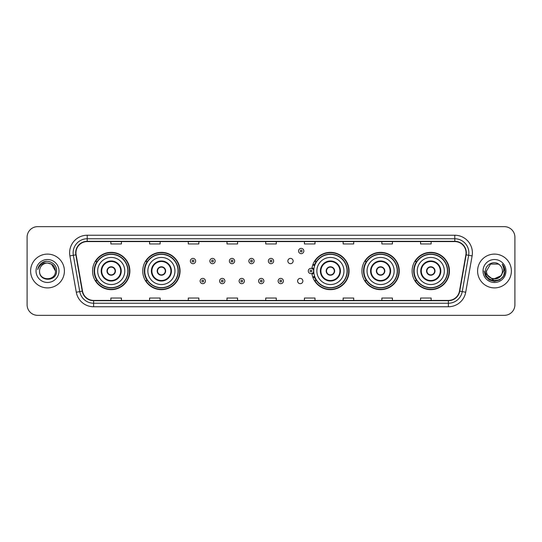 <?xml version="1.0" encoding="UTF-8"?>
<svg xmlns="http://www.w3.org/2000/svg" width="542" height="542" viewBox="0 0 542 542"><rect width="100%" height="100%" fill="white"/><g stroke="black" fill="none" stroke-linecap="round" stroke-linejoin="round"><path stroke-width="0.81" d="M412.13 271A18.652 18.652 0 0 0 430.782 289.652A18.652 18.652 0 0 0 449.44 271A18.652 18.652 0 0 0 430.782 252.348A18.652 18.652 0 0 0 412.13 271M361.941 271A18.652 18.652 0 0 0 380.599 289.652A18.652 18.652 0 0 0 399.251 271A18.652 18.652 0 0 0 380.599 252.348A18.652 18.652 0 0 0 361.941 271M311.921 273.453A18.652 18.652 0 0 0 331.636 289.611A18.652 18.652 0 0 0 349.062 271A18.652 18.652 0 0 0 331.636 252.389A18.652 18.652 0 0 0 311.921 268.547M142.749 271A18.652 18.652 0 0 0 161.401 289.652A18.652 18.652 0 0 0 180.059 271A18.652 18.652 0 0 0 161.401 252.348A18.652 18.652 0 0 0 142.749 271M92.56 271A18.652 18.652 0 0 0 111.218 289.652A18.652 18.652 0 0 0 129.87 271A18.652 18.652 0 0 0 111.218 252.348A18.652 18.652 0 0 0 92.56 271M297.605 281.034A2.642 2.642 0 0 0 300.248 283.669A2.642 2.642 0 0 0 302.883 281.034A2.642 2.642 0 0 0 300.248 278.392A2.642 2.642 0 0 0 297.605 281.034M287.856 261.041A2.642 2.642 0 0 0 290.498 263.676A2.642 2.642 0 0 0 293.141 261.041A2.642 2.642 0 0 0 290.498 258.398A2.642 2.642 0 0 0 287.856 261.041M97.038 280.505A17.066 17.066 0 0 1 97.038 261.495M147.221 280.505A17.066 17.066 0 0 1 147.221 261.495M316.23 280.505A17.066 17.066 0 0 1 314.468 277.097M366.419 280.505A17.066 17.066 0 0 1 366.419 261.495M416.602 280.505A17.066 17.066 0 0 1 416.602 261.495M314.468 264.902A17.066 17.066 0 0 1 316.23 261.495M27.1 237.213L27.1 304.787A10.555 10.555 0 0 0 37.655 315.342L504.345 315.342A10.555 10.555 0 0 0 514.9 304.787L514.9 237.213A10.555 10.555 0 0 0 504.345 226.658L37.655 226.658A10.555 10.555 0 0 0 27.1 237.213L27.1 304.787M30.616 271A16.897 16.897 0 0 0 47.513 287.897A16.897 16.897 0 0 0 64.403 271A16.897 16.897 0 0 0 47.513 254.103A16.897 16.897 0 0 0 30.616 271A16.897 16.897 0 0 0 47.513 287.897A16.897 16.897 0 0 0 64.403 271A16.897 16.897 0 0 0 47.513 254.103A16.897 16.897 0 0 0 30.616 271M477.597 271A16.897 16.897 0 0 0 494.487 287.897A16.897 16.897 0 0 0 511.384 271A16.897 16.897 0 0 0 494.487 254.103A16.897 16.897 0 0 0 477.597 271A16.897 16.897 0 0 0 494.487 287.897A16.897 16.897 0 0 0 511.384 271A16.897 16.897 0 0 0 494.487 254.103A16.897 16.897 0 0 0 477.597 271M75.948 252.836A11.26 11.26 0 0 1 87.215 241.576L454.785 241.576A11.26 11.26 0 0 1 465.876 254.794L459.474 291.115A11.26 11.26 0 0 1 448.383 300.424L93.617 300.424A11.26 11.26 0 0 1 82.526 291.115L76.124 254.794A11.26 11.26 0 0 1 75.948 252.836M75.67 252.836A11.545 11.545 0 0 0 75.846 254.842L82.249 291.162A11.545 11.545 0 0 0 93.617 300.702L448.383 300.702A11.545 11.545 0 0 0 459.752 291.162L466.154 254.842A11.545 11.545 0 0 0 454.785 241.298L87.215 241.298A11.545 11.545 0 0 0 75.67 252.836M69.884 255.899A17.595 17.595 0 0 1 87.215 235.242L454.785 235.242A17.595 17.595 0 0 1 472.116 255.899L465.713 292.219A17.595 17.595 0 0 1 448.383 306.758L93.617 306.758A17.595 17.595 0 0 1 76.286 292.219L69.884 255.899L73.346 255.282A14.078 14.078 0 0 1 87.215 238.765L454.785 238.765A14.078 14.078 0 0 1 468.654 255.282L462.245 291.603A14.078 14.078 0 0 1 448.383 303.235L93.617 303.235A14.078 14.078 0 0 1 79.755 291.603L73.346 255.282A14.078 14.078 0 0 1 73.136 252.836M504.345 226.658L37.655 226.658M37.655 315.342L504.345 315.342M514.9 304.787L514.9 237.213M459.752 291.162L462.245 291.603L468.654 255.282L472.116 255.899M265.722 241.576L265.722 243.961L276.278 243.961L276.278 241.576M227.003 241.576L227.003 243.961L237.565 243.961L237.565 241.576M188.291 241.576L188.291 243.961L198.853 243.961L198.853 241.576M149.578 241.576L149.578 243.961L160.134 243.961L160.134 241.576M110.866 241.576L110.866 243.961L121.422 243.961L121.422 241.576M304.435 241.576L304.435 243.961L314.997 243.961L314.997 241.576M343.147 241.576L343.147 243.961L353.709 243.961L353.709 241.576M381.866 241.576L381.866 243.961L392.422 243.961L392.422 241.576M420.578 241.576L420.578 243.961L431.134 243.961L431.134 241.576M276.278 300.424L276.278 298.039L265.722 298.039L265.722 300.424M237.565 300.424L237.565 298.039L227.003 298.039L227.003 300.424M198.853 300.424L198.853 298.039L188.291 298.039L188.291 300.424M160.134 300.424L160.134 298.039L149.578 298.039L149.578 300.424M121.422 300.424L121.422 298.039L110.866 298.039L110.866 300.424M314.997 300.424L314.997 298.039L304.435 298.039L304.435 300.424M353.709 300.424L353.709 298.039L343.147 298.039L343.147 300.424M392.422 300.424L392.422 298.039L381.866 298.039L381.866 300.424M431.134 300.424L431.134 298.039L420.578 298.039L420.578 300.424M55.467 271C55.955 281.264 39.071 281.264 39.559 271C38.814 282.118 56.944 281.86 56.585 271C57.201 263.392 47.317 258.459 41.463 263.209C39.397 264.869 38.157 266.996 37.75 269.604C39.39 264.936 42.642 262.755 47.513 263.046L51.49 264.11L55.467 271C55.955 281.264 39.071 281.264 39.559 271C39.071 281.264 55.955 281.264 55.467 271C55.955 281.264 39.071 281.264 39.559 271C39.071 281.264 55.955 281.264 55.467 271L51.49 264.11L47.513 263.046L51.49 264.11L55.467 271C54.999 266.169 52.344 263.514 47.513 263.046A7.954 7.954 0 0 0 39.559 271M36.036 271A11.477 11.477 0 0 0 47.513 282.477A11.477 11.477 0 0 0 58.99 271A11.477 11.477 0 0 0 47.513 259.523A11.477 11.477 0 0 0 36.036 271M41.463 263.216L46.26 261.217M97.668 271A13.55 13.55 0 0 1 111.218 257.45A13.55 13.55 0 0 1 124.768 271A13.55 13.55 0 0 1 111.218 284.55A13.55 13.55 0 0 1 97.668 271A13.55 13.55 0 0 0 111.218 284.55A13.55 13.55 0 0 0 124.768 271M101.713 271A9.505 9.505 0 0 0 111.218 280.505A9.505 9.505 0 0 0 120.717 271A9.505 9.505 0 0 0 111.218 261.495A9.505 9.505 0 0 0 101.713 271M97.248 261.495A16.897 16.897 0 0 0 97.248 280.505L95.575 280.505A18.299 18.299 0 0 0 129.518 271A18.299 18.299 0 0 0 95.575 261.495L97.269 261.495A16.877 16.877 0 0 1 128.088 271.041A16.877 16.877 0 0 1 97.269 280.505M127.865 271A16.646 16.646 0 0 0 111.218 254.354A16.646 16.646 0 0 0 94.565 271A16.646 16.646 0 0 0 111.218 287.646A16.646 16.646 0 0 0 127.865 271M106.991 271A4.221 4.221 0 0 0 111.218 275.221A4.221 4.221 0 0 0 115.439 271A4.221 4.221 0 0 0 111.218 266.779A4.221 4.221 0 0 0 106.991 271M107.126 269.943L107.269 269.943A4.085 4.085 0 0 1 115.161 269.943L114.938 269.943A3.869 3.869 0 0 1 111.218 274.869A3.869 3.869 0 0 1 107.492 269.943A3.869 3.869 0 0 1 114.938 269.943L115.304 269.943M115.304 272.057L115.161 272.057A4.085 4.085 0 0 1 107.269 272.057L107.126 272.057M502.441 271C502.929 281.264 486.045 281.264 486.533 271L490.51 264.11L498.464 264.11L499.697 264.991C494.819 259.869 485.415 264.089 485.503 271C484.609 283.283 504.521 283.601 504.846 271.596L504.859 271C504.832 268.392 503.965 266.102 502.258 264.123C503.559 266.257 504.013 268.547 503.626 271L500.584 276.108A7.954 7.954 0 0 0 502.441 271C502.929 281.264 486.045 281.264 486.533 271C486.045 281.264 502.929 281.264 502.441 271A7.954 7.954 0 0 0 499.697 264.991M500.584 276.108C496.364 281.82 486.12 278.168 486.533 271M501.093 275.688L492.793 279.448L485.754 273.581M483.01 271A11.477 11.477 0 0 0 494.487 282.477A11.477 11.477 0 0 0 505.964 271A11.477 11.477 0 0 0 494.487 259.523A11.477 11.477 0 0 0 483.01 271M502.258 264.123L504.859 271.305L504.372 267.856L504.859 271.305L504.372 267.856L504.859 271.305L502.332 264.211L504.859 271.298L502.332 264.211L504.859 271L503.471 276.19L499.677 279.984L494.487 281.373L489.297 279.984L485.503 276.19L484.114 271M502.332 264.211L504.859 271.305M147.851 271A13.55 13.55 0 0 1 161.401 257.45A13.55 13.55 0 0 1 174.951 271A13.55 13.55 0 0 1 161.401 284.55A13.55 13.55 0 0 1 147.851 271A13.55 13.55 0 0 0 161.401 284.55A13.55 13.55 0 0 0 174.951 271M151.902 271A9.505 9.505 0 0 0 161.401 280.505A9.505 9.505 0 0 0 170.906 271A9.505 9.505 0 0 0 161.401 261.495A9.505 9.505 0 0 0 151.902 271M147.438 261.495A16.897 16.897 0 0 0 147.438 280.505M178.054 271A16.646 16.646 0 0 0 161.401 254.354A16.646 16.646 0 0 0 144.755 271A16.646 16.646 0 0 0 161.401 287.646A16.646 16.646 0 0 0 178.054 271M157.18 271A4.221 4.221 0 0 0 161.401 275.221A4.221 4.221 0 0 0 165.628 271A4.221 4.221 0 0 0 161.401 266.779A4.221 4.221 0 0 0 157.18 271M179.707 271A18.299 18.299 0 0 1 145.764 280.505L147.458 280.505A16.877 16.877 0 0 0 178.277 271.041A16.877 16.877 0 0 0 147.458 261.495L145.764 261.495A18.299 18.299 0 0 1 179.707 271M157.315 269.943L157.458 269.943A4.085 4.085 0 0 1 165.351 269.943L165.127 269.943A3.869 3.869 0 0 1 161.401 274.869A3.869 3.869 0 0 1 157.681 269.943A3.869 3.869 0 0 1 165.127 269.943L165.493 269.943M165.493 272.057L165.127 272.057A3.869 3.869 0 0 1 157.681 272.057L157.315 272.057M165.127 272.057L165.351 272.057A4.085 4.085 0 0 1 157.458 272.057L157.681 272.057M316.86 271A13.55 13.55 0 0 1 330.41 257.45A13.55 13.55 0 0 1 343.96 271A13.55 13.55 0 0 1 330.41 284.55A13.55 13.55 0 0 1 316.86 271A13.55 13.55 0 0 0 330.41 284.55A13.55 13.55 0 0 0 343.96 271M320.905 271A9.505 9.505 0 0 0 330.41 280.505A9.505 9.505 0 0 0 339.909 271A9.505 9.505 0 0 0 330.41 261.495A9.505 9.505 0 0 0 320.905 271M316.44 261.495A16.897 16.897 0 0 0 314.617 264.997M347.056 271A16.646 16.646 0 0 0 330.41 254.354A16.646 16.646 0 0 0 313.764 271A16.646 16.646 0 0 0 330.41 287.646A16.646 16.646 0 0 0 347.056 271M314.617 277.003A16.897 16.897 0 0 0 316.44 280.505M326.182 271A4.221 4.221 0 0 0 330.41 275.221A4.221 4.221 0 0 0 334.631 271A4.221 4.221 0 0 0 330.41 266.779A4.221 4.221 0 0 0 326.182 271M348.709 271A18.299 18.299 0 0 1 314.767 280.505L316.467 280.505A16.877 16.877 0 0 0 347.286 271.041A16.877 16.877 0 0 0 316.467 261.495L314.767 261.495A18.299 18.299 0 0 1 348.709 271M326.318 269.943L326.467 269.943A4.085 4.085 0 0 1 334.353 269.943L334.136 269.943A3.869 3.869 0 0 1 330.41 274.869A3.869 3.869 0 0 1 326.684 269.943A3.869 3.869 0 0 1 334.136 269.943L334.495 269.943M334.495 272.057L334.136 272.057A3.869 3.869 0 0 1 326.684 272.057L326.318 272.057M334.136 272.057L334.353 272.057A4.085 4.085 0 0 1 326.467 272.057L326.684 272.057M367.049 271A13.55 13.55 0 0 1 380.599 257.45A13.55 13.55 0 0 1 394.149 271A13.55 13.55 0 0 1 380.599 284.55A13.55 13.55 0 0 1 367.049 271A13.55 13.55 0 0 0 380.599 284.55A13.55 13.55 0 0 0 394.149 271M371.094 271A9.505 9.505 0 0 0 380.599 280.505A9.505 9.505 0 0 0 390.098 271A9.505 9.505 0 0 0 380.599 261.495A9.505 9.505 0 0 0 371.094 271M366.629 261.495A16.897 16.897 0 0 0 366.629 280.505M397.245 271A16.646 16.646 0 0 0 380.599 254.354A16.646 16.646 0 0 0 363.946 271A16.646 16.646 0 0 0 380.599 287.646A16.646 16.646 0 0 0 397.245 271M376.372 271A4.221 4.221 0 0 0 380.599 275.221A4.221 4.221 0 0 0 384.82 271A4.221 4.221 0 0 0 380.599 266.779A4.221 4.221 0 0 0 376.372 271M398.898 271A18.299 18.299 0 0 1 364.956 280.505L366.649 280.505A16.877 16.877 0 0 0 397.469 271.041A16.877 16.877 0 0 0 366.649 261.495L364.956 261.495A18.299 18.299 0 0 1 398.898 271M376.507 269.943L376.649 269.943A4.085 4.085 0 0 1 384.542 269.943L384.319 269.943A3.869 3.869 0 0 1 380.599 274.869A3.869 3.869 0 0 1 376.873 269.943A3.869 3.869 0 0 1 384.319 269.943L384.684 269.943M384.684 272.057L384.319 272.057A3.869 3.869 0 0 1 376.873 272.057L376.507 272.057M384.319 272.057L384.542 272.057A4.085 4.085 0 0 1 376.649 272.057L376.873 272.057M417.232 271A13.55 13.55 0 0 1 430.782 257.45A13.55 13.55 0 0 1 444.332 271A13.55 13.55 0 0 1 430.782 284.55A13.55 13.55 0 0 1 417.232 271A13.55 13.55 0 0 0 430.782 284.55A13.55 13.55 0 0 0 444.332 271M421.283 271A9.505 9.505 0 0 0 430.782 280.505A9.505 9.505 0 0 0 440.287 271A9.505 9.505 0 0 0 430.782 261.495A9.505 9.505 0 0 0 421.283 271M416.818 261.495A16.897 16.897 0 0 0 416.818 280.505L415.145 280.505A18.299 18.299 0 0 0 449.088 271A18.299 18.299 0 0 0 415.145 261.495L416.839 261.495A16.877 16.877 0 0 1 447.658 271.041A16.877 16.877 0 0 1 416.839 280.505M447.435 271A16.646 16.646 0 0 0 430.782 254.354A16.646 16.646 0 0 0 414.135 271A16.646 16.646 0 0 0 430.782 287.646A16.646 16.646 0 0 0 447.435 271M426.561 271A4.221 4.221 0 0 0 430.782 275.221A4.221 4.221 0 0 0 435.009 271A4.221 4.221 0 0 0 430.782 266.779A4.221 4.221 0 0 0 426.561 271M426.696 269.943L426.839 269.943A4.085 4.085 0 0 1 434.731 269.943L434.508 269.943A3.869 3.869 0 0 1 430.782 274.869A3.869 3.869 0 0 1 427.062 269.943A3.869 3.869 0 0 1 434.508 269.943L434.874 269.943M434.874 272.057L434.508 272.057A3.869 3.869 0 0 1 427.062 272.057L426.696 272.057M434.508 272.057L434.731 272.057A4.085 4.085 0 0 1 426.839 272.057L427.062 272.057M195.648 261.041A2.642 2.642 0 0 1 193.006 263.676A2.642 2.642 0 0 1 190.371 261.041A2.642 2.642 0 0 1 193.006 258.398A2.642 2.642 0 0 1 195.648 261.041A2.642 2.642 0 0 0 193.006 258.398A2.642 2.642 0 0 0 190.371 261.041M215.147 261.041A2.642 2.642 0 0 1 212.505 263.676A2.642 2.642 0 0 1 209.869 261.041A2.642 2.642 0 0 1 212.505 258.398A2.642 2.642 0 0 1 215.147 261.041A2.642 2.642 0 0 0 212.505 258.398A2.642 2.642 0 0 0 209.869 261.041M234.645 261.041A2.642 2.642 0 0 1 232.003 263.676A2.642 2.642 0 0 1 229.368 261.041A2.642 2.642 0 0 1 232.003 258.398A2.642 2.642 0 0 1 234.645 261.041A2.642 2.642 0 0 0 232.003 258.398A2.642 2.642 0 0 0 229.368 261.041M254.144 261.041A2.642 2.642 0 0 1 251.502 263.676A2.642 2.642 0 0 1 248.859 261.041A2.642 2.642 0 0 1 251.502 258.398A2.642 2.642 0 0 1 254.144 261.041A2.642 2.642 0 0 0 251.502 258.398A2.642 2.642 0 0 0 248.859 261.041M273.642 261.041A2.642 2.642 0 0 1 271 263.676A2.642 2.642 0 0 1 268.358 261.041A2.642 2.642 0 0 1 271 258.398A2.642 2.642 0 0 1 273.642 261.041A2.642 2.642 0 0 0 271 258.398A2.642 2.642 0 0 0 268.358 261.041M303.838 251.007A2.642 2.642 0 0 1 301.196 253.649A2.642 2.642 0 0 1 298.561 251.007A2.642 2.642 0 0 1 301.196 248.372A2.642 2.642 0 0 1 303.838 251.007A2.642 2.642 0 0 0 301.196 248.372A2.642 2.642 0 0 0 298.561 251.007M200.12 281.034A2.642 2.642 0 0 1 202.755 278.392A2.642 2.642 0 0 1 205.398 281.034A2.642 2.642 0 0 1 202.755 283.669A2.642 2.642 0 0 1 200.12 281.034A2.642 2.642 0 0 0 202.755 283.669A2.642 2.642 0 0 0 205.398 281.034M219.618 281.034A2.642 2.642 0 0 1 222.254 278.392A2.642 2.642 0 0 1 224.896 281.034A2.642 2.642 0 0 1 222.254 283.669A2.642 2.642 0 0 1 219.618 281.034A2.642 2.642 0 0 0 222.254 283.669A2.642 2.642 0 0 0 224.896 281.034M239.117 281.034A2.642 2.642 0 0 1 241.752 278.392A2.642 2.642 0 0 1 244.395 281.034A2.642 2.642 0 0 1 241.752 283.669A2.642 2.642 0 0 1 239.117 281.034A2.642 2.642 0 0 0 241.752 283.669A2.642 2.642 0 0 0 244.395 281.034M258.609 281.034A2.642 2.642 0 0 1 261.251 278.392A2.642 2.642 0 0 1 263.893 281.034A2.642 2.642 0 0 1 261.251 283.669A2.642 2.642 0 0 1 258.609 281.034A2.642 2.642 0 0 0 261.251 283.669A2.642 2.642 0 0 0 263.893 281.034M278.107 281.034A2.642 2.642 0 0 1 280.749 278.392A2.642 2.642 0 0 1 283.391 281.034A2.642 2.642 0 0 1 280.749 283.669A2.642 2.642 0 0 1 278.107 281.034A2.642 2.642 0 0 0 280.749 283.669A2.642 2.642 0 0 0 283.391 281.034M313.012 264.272A7.039 7.039 0 0 1 314.834 265.133M308.303 271A2.642 2.642 0 0 1 310.945 268.358A2.642 2.642 0 0 1 313.588 271A2.642 2.642 0 0 1 310.945 273.642A2.642 2.642 0 0 1 308.303 271A2.642 2.642 0 0 0 310.945 273.642A2.642 2.642 0 0 0 313.588 271M314.834 276.867A7.039 7.039 0 0 1 313.012 277.728A7.039 7.039 0 0 0 314.834 276.867M454.785 235.242L454.785 241.298M73.346 255.282L75.846 254.842M93.617 306.758L93.617 300.702M448.383 300.702L448.383 306.758M76.286 292.219L82.249 291.162M466.154 254.842L468.654 255.282M87.215 235.242L87.215 241.298M462.245 291.603L465.713 292.219M121.245 271A10.034 10.034 0 0 0 111.218 260.966A10.034 10.034 0 0 0 101.185 271A10.034 10.034 0 0 0 111.218 281.034A10.034 10.034 0 0 0 121.245 271M171.435 271A10.034 10.034 0 0 0 161.401 260.966A10.034 10.034 0 0 0 151.374 271A10.034 10.034 0 0 0 161.401 281.034A10.034 10.034 0 0 0 171.435 271M340.437 271A10.034 10.034 0 0 0 330.41 260.966A10.034 10.034 0 0 0 320.376 271A10.034 10.034 0 0 0 330.41 281.034A10.034 10.034 0 0 0 340.437 271M390.626 271A10.034 10.034 0 0 0 380.599 260.966A10.034 10.034 0 0 0 370.565 271A10.034 10.034 0 0 0 380.599 281.034A10.034 10.034 0 0 0 390.626 271M440.815 271A10.034 10.034 0 0 0 430.782 260.966A10.034 10.034 0 0 0 420.755 271A10.034 10.034 0 0 0 430.782 281.034A10.034 10.034 0 0 0 440.815 271M192.125 261.041A0.881 0.881 0 0 0 193.006 261.922A0.881 0.881 0 0 0 193.887 261.041A0.881 0.881 0 0 0 193.006 260.16A0.881 0.881 0 0 0 192.125 261.041M211.624 261.041A0.881 0.881 0 0 0 212.505 261.922A0.881 0.881 0 0 0 213.385 261.041A0.881 0.881 0 0 0 212.505 260.16A0.881 0.881 0 0 0 211.624 261.041M231.122 261.041A0.881 0.881 0 0 0 232.003 261.922A0.881 0.881 0 0 0 232.884 261.041A0.881 0.881 0 0 0 232.003 260.16A0.881 0.881 0 0 0 231.122 261.041M250.621 261.041A0.881 0.881 0 0 0 251.502 261.922A0.881 0.881 0 0 0 252.382 261.041A0.881 0.881 0 0 0 251.502 260.16A0.881 0.881 0 0 0 250.621 261.041M270.119 261.041A0.881 0.881 0 0 0 271 261.922A0.881 0.881 0 0 0 271.881 261.041A0.881 0.881 0 0 0 271 260.16A0.881 0.881 0 0 0 270.119 261.041M300.315 251.007A0.881 0.881 0 0 0 301.196 251.888A0.881 0.881 0 0 0 302.077 251.007A0.881 0.881 0 0 0 301.196 250.126A0.881 0.881 0 0 0 300.315 251.007M203.636 281.034A0.881 0.881 0 0 0 202.755 280.153A0.881 0.881 0 0 0 201.875 281.034A0.881 0.881 0 0 0 202.755 281.908A0.881 0.881 0 0 0 203.636 281.034M223.135 281.034A0.881 0.881 0 0 0 222.254 280.153A0.881 0.881 0 0 0 221.373 281.034A0.881 0.881 0 0 0 222.254 281.908A0.881 0.881 0 0 0 223.135 281.034M242.633 281.034A0.881 0.881 0 0 0 241.752 280.153A0.881 0.881 0 0 0 240.872 281.034A0.881 0.881 0 0 0 241.752 281.908A0.881 0.881 0 0 0 242.633 281.034M262.132 281.034A0.881 0.881 0 0 0 261.251 280.153A0.881 0.881 0 0 0 260.37 281.034A0.881 0.881 0 0 0 261.251 281.908A0.881 0.881 0 0 0 262.132 281.034M281.63 281.034A0.881 0.881 0 0 0 280.749 280.153A0.881 0.881 0 0 0 279.868 281.034A0.881 0.881 0 0 0 280.749 281.908A0.881 0.881 0 0 0 281.63 281.034M313.845 272.667A3.347 3.347 0 0 1 312.023 274.164M314.59 265.817A6.335 6.335 0 0 0 312.768 264.936M311.826 271A0.881 0.881 0 0 0 310.945 270.119A0.881 0.881 0 0 0 310.065 271A0.881 0.881 0 0 0 310.945 271.881A0.881 0.881 0 0 0 311.826 271M312.768 277.064A6.335 6.335 0 0 0 314.59 276.183M312.023 267.836A3.347 3.347 0 0 1 313.845 269.333"/></g></svg>
